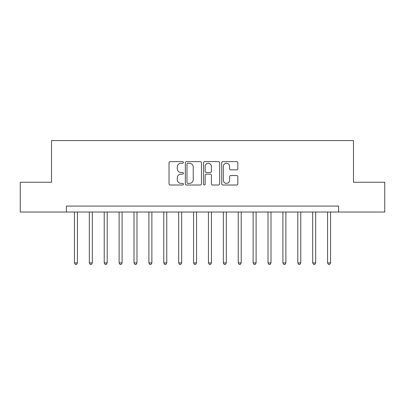 <?xml version="1.0" encoding="UTF-8"?>
<svg xmlns="http://www.w3.org/2000/svg" width="405" height="405" viewBox="0 0 405 405"><rect width="100%" height="100%" fill="white"/><g stroke="black" fill="none" stroke-linecap="round" stroke-linejoin="round"><path stroke-width="0.61" d="M183.44 162.44A0.82 0.82 0 0 0 182.625 161.625L170.201 161.625A1.169 1.169 0 0 0 169.032 162.795L169.032 183.84A1.169 1.169 0 0 0 170.201 185.009L182.625 185.009A0.82 0.82 0 0 0 183.44 184.189A0.82 0.82 0 0 0 182.625 183.374L181.015 183.374A3.741 3.741 0 0 1 177.274 179.628L177.274 177.876A3.741 3.741 0 0 1 181.015 174.135L182.625 174.135A0.82 0.82 0 0 0 183.44 173.315A0.82 0.82 0 0 0 182.625 172.5L181.015 172.5A3.741 3.741 0 0 1 177.274 168.758L177.274 167.002A3.741 3.741 0 0 1 181.015 163.261L182.625 163.261A0.82 0.82 0 0 0 183.44 162.44M236.672 169.867A1.169 1.169 0 0 0 237.841 168.698L237.841 162.795A1.169 1.169 0 0 0 236.672 161.625L222.871 161.625A1.169 1.169 0 0 0 221.702 162.795L221.702 183.84A1.169 1.169 0 0 0 222.871 185.009L236.672 185.009A1.169 1.169 0 0 0 237.841 183.84L237.841 176.707A1.169 1.169 0 0 0 236.672 175.537L230.764 175.537A1.169 1.169 0 0 0 229.594 176.707L229.594 180.245A3.129 3.129 0 0 1 226.471 183.374A3.129 3.129 0 0 1 223.342 180.245L223.342 166.389A3.129 3.129 0 0 1 226.471 163.261A3.129 3.129 0 0 1 229.594 166.389L229.594 168.698A1.169 1.169 0 0 0 230.764 169.867L236.672 169.867M66.41 212.028L20.25 212.028L20.25 182.25L51.516 182.25L51.516 140.56L353.484 140.56L353.484 182.25L384.75 182.25L384.75 212.028L338.59 212.028L338.59 206.074L66.41 206.074L66.41 212.028L338.59 212.028M201.477 162.795A1.169 1.169 0 0 0 200.308 161.625L186.513 161.625A1.169 1.169 0 0 0 185.343 162.795L185.343 183.84A1.169 1.169 0 0 0 186.513 185.009L200.308 185.009A1.169 1.169 0 0 0 201.477 183.84L201.477 162.795M204.692 161.625L218.487 161.625A1.169 1.169 0 0 1 219.657 162.795L219.657 183.84A1.169 1.169 0 0 1 218.487 185.009L212.584 185.009A1.169 1.169 0 0 1 211.415 183.84L211.415 175.304A1.169 1.169 0 0 0 210.246 174.135L206.327 174.135A1.169 1.169 0 0 0 205.158 175.304L205.158 184.189A0.82 0.82 0 0 1 204.343 185.009A0.82 0.82 0 0 1 203.523 184.189L203.523 162.795A1.169 1.169 0 0 1 204.692 161.625M187.798 163.261A0.82 0.82 0 0 0 186.978 164.081L186.978 182.554A0.82 0.82 0 0 0 187.798 183.374L189.494 183.374A3.741 3.741 0 0 0 193.236 179.628L193.236 167.002A3.741 3.741 0 0 0 189.494 163.261L187.798 163.261M211.415 166.445A3.129 3.129 0 0 0 208.286 163.321A3.129 3.129 0 0 0 205.158 166.445L205.158 171.33A1.169 1.169 0 0 0 206.327 172.5L210.246 172.5A1.169 1.169 0 0 0 211.415 171.33L211.415 166.445M74.449 212.028L74.449 262.891L77.426 262.891L77.426 212.028M77.426 262.891L76.535 264.44L75.34 264.44L74.449 262.891M89.338 212.028L89.338 262.891L92.315 262.891L92.315 212.028M92.315 262.891L91.424 264.44L90.234 264.44L89.338 262.891M104.227 212.028L104.227 262.891L107.203 262.891L107.203 212.028M107.203 262.891L106.312 264.44L105.123 264.44L104.227 262.891M119.116 212.028L119.116 262.891L122.097 262.891L122.097 212.028M122.097 262.891L121.201 264.44L120.012 264.44L119.116 262.891M134.009 212.028L134.009 262.891L136.986 262.891L136.986 212.028M136.986 262.891L136.09 264.44L134.9 264.44L134.009 262.891M148.898 212.028L148.898 262.891L151.875 262.891L151.875 212.028M151.875 262.891L150.984 264.44L149.789 264.44L148.898 262.891M163.787 212.028L163.787 262.891L166.764 262.891L166.764 212.028M166.764 262.891L165.873 264.44L164.678 264.44L163.787 262.891M178.676 212.028L178.676 262.891L181.653 262.891L181.653 212.028M181.653 262.891L180.762 264.44L179.572 264.44L178.676 262.891M193.565 212.028L193.565 262.891L196.547 262.891L196.547 212.028M196.547 262.891L195.65 264.44L194.461 264.44L193.565 262.891M208.453 212.028L208.453 262.891L211.435 262.891L211.435 212.028M211.435 262.891L210.539 264.44L209.35 264.44L208.453 262.891M223.347 212.028L223.347 262.891L226.324 262.891L226.324 212.028M226.324 262.891L225.428 264.44L224.238 264.44L223.347 262.891M238.236 212.028L238.236 262.891L241.213 262.891L241.213 212.028M241.213 262.891L240.322 264.44L239.127 264.44L238.236 262.891M253.125 212.028L253.125 262.891L256.102 262.891L256.102 212.028M256.102 262.891L255.211 264.44L254.016 264.44L253.125 262.891M268.014 212.028L268.014 262.891L270.991 262.891L270.991 212.028M270.991 262.891L270.1 264.44L268.91 264.44L268.014 262.891M282.903 212.028L282.903 262.891L285.884 262.891L285.884 212.028M285.884 262.891L284.988 264.44L283.799 264.44L282.903 262.891M297.796 212.028L297.796 262.891L300.773 262.891L300.773 212.028M300.773 262.891L299.877 264.44L298.688 264.44L297.796 262.891M312.685 212.028L312.685 262.891L315.662 262.891L315.662 212.028M315.662 262.891L314.766 264.44L313.576 264.44L312.685 262.891M327.574 212.028L327.574 262.891L330.551 262.891L330.551 212.028M330.551 262.891L329.66 264.44L328.465 264.44L327.574 262.891"/></g></svg>
